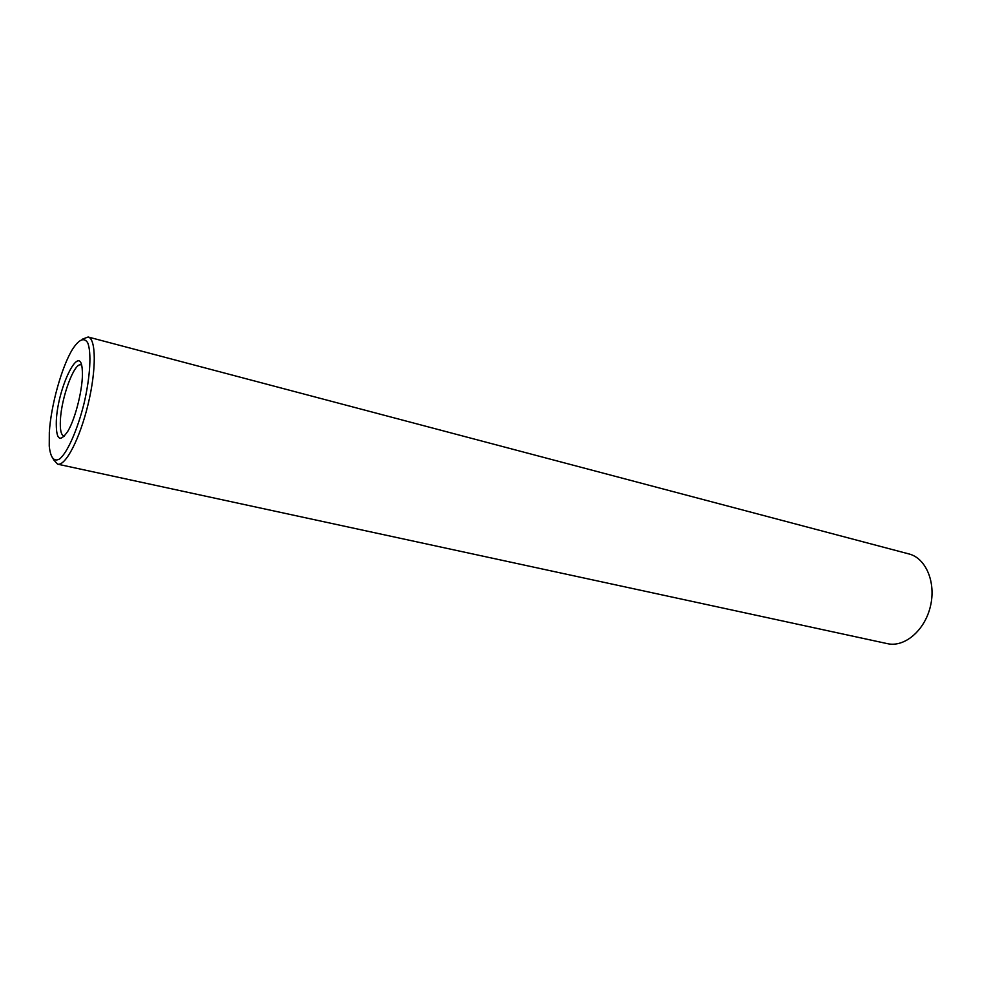 <?xml version="1.0" encoding="UTF-8"?>
<svg xmlns="http://www.w3.org/2000/svg" width="981" height="981" viewBox="0 0 981 981"><rect width="100%" height="100%" fill="white"/><g stroke="black" fill="none" stroke-linecap="round" stroke-linejoin="round"><path stroke-width="1.47" d="M53.354 459.5L57.597 464.16L887.449 643.659C904.47 647.619 924.715 630.599 930.368 606.528C936.266 582.53 925.954 558.164 908.995 553.958L88.143 336.998L82.245 339.23M57.597 464.16C65.506 466.331 79.878 438.777 88.106 404.246C96.457 369.739 96.163 338.653 88.143 336.998M49.32 432.462L49.246 446.073C50.509 457.869 54.004 462.149 59.718 458.912C67.53 452.376 77.511 429.837 84.084 403.277C90.289 376.618 91.638 352.02 87.64 342.651C84.023 337.157 78.971 339.389 72.484 349.322C61.68 366.833 50.877 405.791 49.32 432.462M56.322 420.824C55.868 439.807 59.743 443.228 67.934 431.088C75.831 417.857 83.36 386.539 82.33 371.161C81.264 339.88 57.793 386.036 56.322 420.824M81.484 365.091L80.957 364.883C74.36 362.173 61.435 397.158 60.417 419.905C59.902 429.666 61.055 435.049 63.863 436.067L64.415 436.116"/></g></svg>
